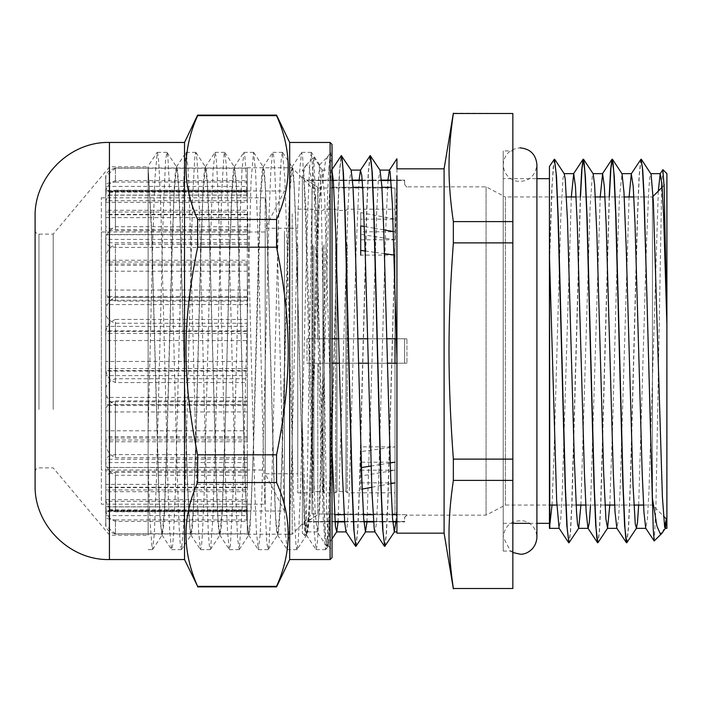 <?xml version="1.0" encoding="UTF-8"?>
<svg xmlns="http://www.w3.org/2000/svg" width="702" height="702" viewBox="0 0 702 702"><rect width="100%" height="100%" fill="white"/><g stroke="black" fill="none" stroke-linecap="round" stroke-linejoin="round"><path stroke-width="0.53" stroke-dasharray="3.51 2.63" d="M328.264 545.858L332.028 549.631L332.028 162.092L327.781 156.634L325.438 161.837L318.84 204.668L317.594 216.725L317.594 211.574L318.48 179.782L319.559 164.838L321.191 194.831L326.614 510.942L328.36 545.831L329.326 532.748L330.677 477.904L332.028 392.295L332.028 152.369L330.423 152.51L328.641 169.998L326.851 214.408L319.717 492.707L317.927 534.845L317.041 545.893L316.146 549.64L314.206 532.169L312.416 487.802L305.273 209.345L302.597 156.098L301.544 152.51L299.754 169.954L297.973 214.329L290.83 492.681L289.048 534.845L287.258 549.64L285.319 532.116L283.529 487.732L276.386 209.328L274.605 167.173L273.71 156.09L272.657 152.51L270.875 169.902L269.085 214.259L261.951 492.664L260.161 534.854L258.38 549.64L256.432 532.037L254.642 487.627L247.508 209.301L245.718 167.164L244.831 156.09L243.936 152.378L241.988 169.849L240.207 214.207L233.064 492.655L230.388 545.884L229.326 549.499L227.545 532.011L225.754 487.6L218.62 209.293L216.839 167.164L215.944 156.098L215.049 152.36L213.11 169.823L211.32 214.18L204.177 492.655L202.395 534.836L201.5 545.893L200.447 549.49L198.657 532.019L196.876 487.627L189.733 209.31L187.952 167.155L186.162 152.36L184.222 169.84L182.441 214.215L175.298 492.664L173.508 534.827L172.613 545.91L171.56 549.49L169.779 532.063L167.989 487.688L160.855 209.328L159.064 167.146L158.178 156.116L157.283 152.36L154.87 178.984L152.624 245.753L148.131 431.791L148.131 167.462L151.606 227.887L158.547 480.256L160.284 519.506L162.013 535.038L171.56 549.49M332.028 549.631L332.028 392.295L329.782 478.773L327.536 535.266L325.93 549.508L325.289 548.516L323.034 515.435L320.788 443.761L314.04 185.811L311.328 152.369L309.538 167.243L307.292 224.271L300.544 490.119L298.297 540.435L297.051 549.49L306.598 535.047L305.528 531.747L304.642 521.481L302.852 482.458L295.717 224.491L293.936 183.24L291.979 166.795L290.777 173.104L289.575 191.479L287.162 258.906L282.353 443.094L280.037 508.704L277.711 535.038L276.649 531.739L275.754 521.489L273.973 482.441L266.83 224.412L265.049 183.178L263.092 166.804L261.89 173.104L260.688 191.479L258.283 258.898L253.466 443.094L251.149 508.696L248.833 535.047L246.867 521.498L245.086 482.441L237.952 224.421L236.162 183.204L234.214 166.813L233.011 173.087L231.8 191.488L229.396 258.906L224.772 443.094L222.28 512.258L221.033 530.221L219.779 535.047L217.98 518.313L216.172 476.149L208.959 215.997L207.151 178.352L206.248 169.138L205.353 166.936L202.983 194.094L200.623 261.864L195.893 443.085L193.392 512.249L192.146 530.221L190.9 535.038L189.092 518.322L187.294 476.175L180.072 215.988L178.264 178.334L177.369 169.147L176.465 166.927L174.096 194.103L171.736 261.872L167.006 443.085L164.601 510.503L163.399 528.922L162.013 535.038M109.626 443.094L109.626 166.813L109.626 443.094M224.579 443.102L222.262 508.722L219.945 535.064L219.042 532.879L218.138 523.745L216.33 486.117L209.108 225.79L207.309 183.626L205.502 166.962L204.273 171.595L203.053 188.952L200.596 255.914L195.7 443.094L193.375 508.783L191.058 535.073L190.154 532.853L187.443 486.021L180.23 225.825L178.422 183.678L176.614 166.962L175.395 171.578L174.166 188.908L171.718 255.853L166.813 443.094L164.487 508.783L161.995 535.196L160.267 522.244L158.529 485.266L151.597 233.608L148.131 168.269L148.131 535.187L148.131 166.084L157.116 152.474M317.594 216.734L311.425 443.102L309.02 510.521L307.818 528.896L306.616 535.196L304.659 518.813L302.878 477.579L295.744 219.55L293.954 180.511L293.067 170.261L292.172 166.83L289.636 194.208L282.546 443.094L280.133 510.521L278.931 528.896L277.729 535.205L275.772 518.769L273.991 477.518L266.857 219.542L265.075 180.511L264.18 170.253L263.285 166.822L260.749 194.164L253.659 443.094L250.052 528.904L248.666 535.064L246.885 518.699L245.103 477.421L237.969 219.515L236.188 180.511L234.407 166.822L231.871 194.129L229.501 261.89L224.772 443.085M317.594 211.583L311.232 443.085L308.915 508.739L306.598 535.047M148.131 168.269L148.131 467.751L149.851 518.278L152.097 549.008L152.624 549.517L154.343 533.266L156.599 474.763L163.347 209.178L165.593 160.442L166.909 152.387L167.839 156.432L170.095 198.069L176.843 461.372L179.089 526.044L180.212 543.55L181.511 549.526L183.591 526.632L185.837 462.416L192.585 198.868L194.831 156.686L195.797 152.387L197.078 160.091L199.333 208.301L206.081 473.78L208.327 532.765L209.284 545.349L210.24 549.64L210.574 549.104L212.829 518.953L215.075 449.403L221.823 189.47L224.07 154.08L224.675 152.378L226.325 164.9L228.571 219.384L235.319 485.459L237.566 538.408L239.285 549.499L242.067 510.275L251.062 181.037L253.562 152.36L255.563 170.814L257.81 231.248L264.557 496.332L266.804 542.927L268.173 549.49L269.059 544.48L271.305 500.64L278.053 236.442L280.3 173.613L281.37 157.774L282.45 152.36L284.801 177.799L287.048 243.831L293.796 506.344L296.042 546.305L297.051 549.49M332.028 144.384L332.028 557.616M289.672 559.547L289.672 142.453M35.1 411.372L35.1 230.265L35.1 411.372M53.203 409.442L53.203 234.117L53.203 409.442M35.1 485.214L35.1 216.786M332.028 162.092L330.589 152.387M148.131 467.751L148.131 431.791M276.57 454.808C292.067 378.027 292.067 323.973 276.57 247.192L197.622 247.192C182.134 323.973 182.134 378.027 197.622 454.808L276.57 454.808L276.57 482.537L197.622 482.537C182.134 517.137 182.134 551.746 197.622 586.346L276.57 586.346C292.067 551.746 292.067 517.137 276.57 482.537M276.57 219.463C292.067 184.863 292.067 150.254 276.57 115.654L197.622 115.654C182.134 150.254 182.134 184.863 197.622 219.463L276.57 219.463L276.57 247.192M197.622 454.808L197.622 482.537M197.622 586.346L197.622 586.89M276.57 586.89L276.57 586.346M276.57 115.654L276.57 115.11M197.622 115.11L197.622 115.654M184.529 559.547L184.529 142.453M197.622 219.463L197.622 247.192M666.365 518.962L666.9 516.023L666.9 519.489L666.9 324.754M644.138 196.946L652.456 196.946L652.456 505.054L652.456 196.946L653.088 196.323M662.17 187.232L666.9 182.511M404.633 184.529L406.941 187.294L404.633 184.529L406.941 187.294L406.941 186.837L486.082 186.837L505.343 196.946L505.343 505.054L505.343 196.946L557.291 196.946M557.485 196.946L566.461 196.946M576.096 196.946L586.17 196.946M586.363 196.946L595.349 196.946M604.975 196.946L615.057 196.946M615.25 196.946L624.236 196.946M633.862 196.946L643.945 196.946M666.654 519.252L666.9 173.648M396.928 168.831L396.928 484.889M302.378 453.632L304.607 532.827L305.177 535.819L305.967 527.07L307.336 479.106L311.425 224.543L312.785 170.489L313.768 157.45L315.567 200.474L309.055 166.269L306.221 165.014L305.721 165.646L302.378 176.149L302.378 533.169L302.378 424.587L305.028 502.729L306.353 524.464L307.845 531.774L309.635 515.751L311.416 475.236L318.55 221.867L320.331 183.52L322.113 170.095L324.728 198.578L332.028 451.123M662.855 169.726L661.854 182.941M661.679 187.732L655.975 504.536L654.264 540.988M662.434 532.634L664.592 526.921M338.092 521.902L347.771 212.838L349.385 181.107L351.175 170.235M366.979 521.902L376.658 212.838L378.273 181.125L380.054 170.226M395.867 521.902L396.928 503.755M315.567 195.384L324.157 509.652L325.596 536.933L327.185 546.244L328.957 529.352L330.73 486.205L337.829 213.759L339.601 171.542L341.374 155.704M356.081 546.244L357.853 529.22L359.626 486.021L366.716 213.627L368.489 171.472L370.261 155.677M384.959 546.217L386.46 533.696L387.952 502.035L396.928 179.809M315.567 200.465L323.894 507.844L325.289 535.38L326.834 546.367L327.729 542.681L328.615 531.818L330.405 490.382L337.539 216.716L339.32 173.017L341.111 155.774M355.809 546.314L357.581 530.519L359.354 488.338L366.453 215.883L368.225 172.701L369.998 155.747M384.696 546.296L386.223 534.301L387.758 502.176L396.928 176.018M641.093 159.257L639.329 174.956L637.556 216.497L630.466 483.678L628.694 525.991L626.93 542.655M609.38 196.946L600.877 503.255L599.464 531.449L598.043 542.655M580.501 196.946L571.998 503.29L570.577 531.475L569.155 542.681M554.457 159.257L553.202 167.322L551.947 189.066L549.438 266.058L549.438 166.707L549.438 255.677M640.838 159.345L639.066 176.062L637.302 218.366L630.221 485.38L628.448 526.948L626.675 542.751M609.196 196.946L600.631 504.598L599.21 532.353L597.779 542.743M580.308 196.946L571.735 504.87L570.314 532.502L568.883 542.743M554.185 159.328L551.807 187.838L549.438 258.933M552.018 505.054L553.957 455.765L560.731 218.655L562.986 178.598L564.259 173.798M580.905 505.054L590.101 207.037L592.356 175.184L593.146 173.789M609.792 505.054L612.688 423.718L617.207 256.739L619.462 196.999L622.025 173.771M638.671 505.054L646.568 241.549L648.832 188.645L649.78 177.457L650.921 173.78M549.438 528.79L549.438 528.185M549.438 178.659L549.438 266.058M302.378 176.149L302.378 424.587M387.978 180.098L385.573 232.564L378.764 476.728L376.491 523.385L374.886 531.765M359.091 180.098L356.054 252.571L349.236 493.471L346.972 529.317L346.007 531.765M332.028 170.454L331.563 170.226L331.072 171.999L328.799 205.879L321.99 445.735L319.717 507.493L317.304 531.923L315.18 512.943L312.908 455.335L306.09 213.031L303.826 174.035L302.86 170.103L302.378 171.095M396.928 533.169L396.928 484.88M658.309 191.102L649.017 489.627L647.463 518.374L645.743 528.211M629.097 196.946L620.05 491.549L618.541 518.892L616.856 528.229M600.21 196.946L590.531 505.054M571.323 196.946L562.284 491.567L560.775 518.91L559.082 528.202M332.028 180.537L307.002 180.537L317.787 187.294L307.002 180.098L404.633 180.537L404.633 184.977L404.633 180.098L391.084 180.537M396.928 363.224L307.002 363.224L307.002 338.776L406.941 338.776L406.941 363.224L406.941 338.776L404.633 338.776L404.633 363.224L404.633 338.776L404.633 363.224L406.941 363.224L404.633 363.224L404.633 338.776L406.941 338.776L396.419 338.776M334.538 514.706L406.941 514.706L404.633 517.471L406.941 514.706L396.928 514.706M334.986 521.463L307.002 521.902L317.787 514.706L307.002 521.463L404.633 521.463L404.633 517.023L404.633 521.902L396.928 521.463M332.028 338.776L307.002 338.776L307.002 363.224L404.633 363.224L332.028 363.224M307.002 338.776L404.633 338.776L307.002 338.776M386.793 338.776L377.29 338.776M377.097 338.776L367.541 338.776M357.906 338.776L348.403 338.776M348.21 338.776L338.654 338.776M339.277 363.224L348.789 363.224M348.973 363.224L358.529 363.224M368.164 363.224L377.667 363.224M377.86 363.224L387.416 363.224M333.318 180.537L343.62 180.537M343.813 180.537L352.571 180.537M362.197 180.537L372.508 180.537M372.701 180.537L381.458 180.537M391.532 187.294L332.028 187.294M333.766 187.294L343.927 187.294M344.12 187.294L353.018 187.294M362.653 187.294L372.815 187.294M373.008 187.294L381.906 187.294M392.304 514.706L382.142 514.706M381.949 514.706L373.052 514.706M363.417 514.706L353.255 514.706M353.062 514.706L344.164 514.706M344.612 521.463L353.369 521.463M353.562 521.463L363.873 521.463M373.499 521.463L382.257 521.463M382.45 521.463L392.751 521.463M486.082 186.837L486.082 515.163L486.082 186.837M317.787 187.294L317.787 338.776L317.787 187.294M317.787 363.224L317.787 514.706L317.787 363.224M453.352 480.387C447.543 520.673 447.543 548.209 453.352 588.495L512.846 588.495L512.846 480.387L453.352 480.387L453.352 459.117L512.846 459.117L512.846 242.883L453.352 242.883C447.543 323.464 447.543 378.536 453.352 459.117M453.352 113.505C447.543 153.791 447.543 181.327 453.352 221.613L512.846 221.613L512.846 113.505L453.352 113.189M512.846 480.387L512.846 459.117M512.846 242.883L512.846 221.613M512.846 150.93L512.846 551.07L512.846 150.93L503.22 150.93L503.22 551.07L503.22 150.93M453.352 221.613L453.352 242.883M444.103 533.169L444.103 168.831M302.378 177.211L302.378 524.789L302.378 177.211L307.002 180.098L332.028 180.098M503.22 178.659L503.22 523.341L503.22 178.659L536.916 178.659M265.216 470.007L265.216 231.993L265.216 470.007L101.342 470.007L101.342 231.993L101.342 470.007M265.216 504.185L265.216 197.815L265.216 504.185L101.342 504.185L101.342 197.815L101.342 504.185M105.774 340.54L105.774 365.347C104.984 373.604 108.187 379.343 115.4 382.564L247.306 382.564L247.306 340.54L105.774 340.54L105.774 326.395L247.306 326.395L247.306 404.571L115.4 404.571C108.266 401.474 105.054 395.752 105.774 387.407L105.774 438.987C104.984 447.99 108.187 454.238 115.4 457.748L115.4 404.571M247.306 340.54L247.306 326.395M105.774 271.191L105.774 288.864C104.984 294.743 108.187 298.833 115.4 301.132L247.306 301.132L247.306 271.191L105.774 271.191L105.774 260.223L247.306 260.223L247.306 323.245L115.4 323.245C108.266 320.884 105.054 316.514 105.774 310.152L105.774 365.347M247.306 271.191L247.306 260.223M247.306 371.104L105.774 371.104L105.774 397.437L247.306 397.437L247.306 475.289L115.4 475.289C108.266 472.069 105.054 466.119 105.774 457.441L105.774 495.208C104.984 503.158 108.187 508.687 115.4 511.793L115.4 475.289M247.306 437.995L105.774 437.995L105.774 459.275L247.306 459.275L247.306 521.393L115.4 521.393C108.266 518.69 105.054 513.688 105.774 506.405L105.774 522.858C104.984 528.194 108.187 531.905 115.4 533.985L115.4 521.393M247.306 487.653L105.774 487.653L105.774 499.675L247.306 499.675L247.306 533.748L115.4 533.748L105.87 525.93L105.774 516.47C104.984 518.129 108.187 519.287 115.4 519.936L115.4 533.748M247.306 510.249L105.774 510.249L105.774 511.021L247.306 510.626L247.306 501.298L247.306 509.898L115.4 509.898C108.266 509.626 105.054 509.117 105.774 508.38L105.774 477.316C104.984 474.973 108.187 473.341 115.4 472.428L115.4 509.898M247.306 501.298L105.774 501.298L105.774 489.961L247.306 489.961L247.306 454.589L115.4 454.589C108.266 455.747 105.054 457.888 105.774 461.003L105.774 413.136C104.984 407.257 108.187 403.167 115.4 400.868L115.4 454.589M247.306 462.583L105.774 462.583L105.774 441.777L247.306 441.777L247.306 378.755L115.4 378.755C108.266 381.116 105.054 385.486 105.774 391.848L105.774 336.653C104.984 328.396 108.187 322.657 115.4 319.436L115.4 378.755M247.306 401.763L105.774 401.763L105.774 375.605L247.306 375.605L247.306 297.429L115.4 297.429C108.266 300.526 105.054 306.248 105.774 314.593L105.774 263.013C104.984 254.01 108.187 247.762 115.4 244.252L115.4 297.429M247.306 330.896L105.774 330.896L105.774 304.563L247.306 304.563L247.306 226.711L115.4 226.711C108.266 229.931 105.054 235.881 105.774 244.559L105.774 206.792C104.984 198.841 108.187 193.313 115.4 190.207L115.4 226.711M247.306 264.005L105.774 264.005L105.774 242.725L247.306 242.725L247.306 180.607L115.4 180.607C108.266 183.31 105.054 188.311 105.774 195.595L105.774 179.142C104.984 173.806 108.187 170.095 115.4 168.015L115.4 180.607M284.468 231.169L284.468 511.021L284.468 231.169M247.306 214.347L105.774 214.347L105.774 202.325L247.306 202.325L247.306 168.252L115.4 168.252L105.87 176.07L105.774 185.53C104.984 183.871 108.187 182.713 115.4 182.064L115.4 168.252M247.306 191.751L105.774 191.751L105.774 190.979L247.306 191.374L247.306 200.702L247.306 192.102L115.4 192.102C108.266 192.374 105.054 192.883 105.774 193.62L105.774 195.112L247.306 195.112M247.306 200.702L105.774 200.702L105.774 212.039L247.306 212.039L247.306 247.411L115.4 247.411C108.266 246.253 105.054 244.112 105.774 240.997L105.774 288.864M247.306 239.417L105.774 239.417L105.774 260.223M247.306 300.237L105.774 300.237L105.774 326.395M105.774 240.997L105.774 234.705L247.306 234.705M105.774 239.417L105.774 234.705M115.4 182.064L247.306 182.064L247.306 190.523L105.774 190.523L105.774 191.374M247.306 190.523L247.306 191.374M105.774 190.523L105.774 185.53M115.4 168.015L247.306 168.015L247.306 195.174L105.774 195.174L105.774 202.325M247.306 195.174L247.306 202.325M105.774 195.174L105.774 179.142M115.4 190.207L247.306 190.207L247.306 230.695L105.774 230.695L105.774 242.725M247.306 230.695L247.306 242.725M105.774 230.695L105.774 206.792M115.4 244.252L247.306 244.252L247.306 290.04L105.774 290.04L105.774 304.563M247.306 290.04L247.306 304.563M105.774 290.04L105.774 263.013M115.4 319.436L247.306 319.436L247.306 361.46L105.774 361.46L105.774 375.605M247.306 361.46L247.306 375.605M105.774 361.46L105.774 336.653M115.4 400.868L247.306 400.868L247.306 430.809L105.774 430.809L105.774 441.777M247.306 430.809L247.306 441.777M105.774 430.809L105.774 413.136M115.4 472.428L247.306 472.428L247.306 484.354L105.774 484.354L105.774 489.961M247.306 484.354L247.306 489.961M105.774 484.354L105.774 477.316M115.4 519.936L247.306 519.936L247.306 511.477L105.774 511.477L105.774 510.626M247.306 511.477L247.306 510.626M105.774 511.477L105.774 516.47M115.4 533.985L247.306 533.985L247.306 506.826L105.774 506.826L105.774 499.675M247.306 506.826L247.306 499.675M105.774 506.826L105.774 522.858M115.4 511.793L247.306 511.793L247.306 471.305L105.774 471.305L105.774 459.275M247.306 471.305L247.306 459.275M105.774 471.305L105.774 495.208M115.4 457.748L247.306 457.748L247.306 411.96L105.774 411.96L105.774 397.437M247.306 411.96L247.306 397.437M105.774 411.96L105.774 438.987M105.774 217.646L105.774 224.684C104.984 227.027 108.187 228.659 115.4 229.572L247.306 229.572L247.306 217.646L105.774 217.646L105.774 212.039M247.306 217.646L247.306 212.039M105.774 300.237L105.774 296.428L105.774 297.332L247.306 297.332M105.774 310.152L105.774 297.332M105.774 371.104L105.774 368.576L105.774 370.586L247.306 370.586M105.774 387.407L105.774 370.586M105.774 437.995L105.774 439.97L247.306 439.97M105.774 457.441L105.774 439.97M105.774 487.653L105.774 491.725L247.306 491.725M105.774 506.405L105.774 491.725M105.774 510.249L105.774 515.61L247.306 515.61M105.774 524.578L105.774 515.61M105.774 501.298L105.774 506.888L247.306 506.888M105.774 508.38L105.774 506.888M105.774 462.583L105.774 467.488L247.306 467.295M105.774 461.003L105.774 467.295M105.774 401.763L105.774 405.572L105.774 404.668L247.306 404.668M105.774 391.848L105.774 404.668M105.774 330.896L105.774 333.424L105.774 331.414L247.306 331.414M105.774 314.593L105.774 331.414M105.774 264.005L105.774 262.03L247.306 262.03M105.774 244.559L105.774 262.03M105.774 214.347L105.774 210.275L247.306 210.275M105.774 195.595L105.774 210.275M105.774 191.751L105.774 186.39L247.306 186.39M105.774 200.702L105.774 195.112M105.774 193.62L105.774 224.684M292.172 213.794L292.172 534.222L292.172 213.794M247.306 190.207L247.306 180.607M247.306 182.064L247.306 192.102M247.306 229.572L247.306 247.411M247.306 301.132L247.306 323.245M247.306 382.564L247.306 404.571M247.306 457.748L247.306 475.289M247.306 511.793L247.306 521.393M247.306 519.936L247.306 509.898M247.306 472.428L247.306 454.589M247.306 400.868L247.306 378.755M247.306 319.436L247.306 297.429M247.306 244.252L247.306 226.711M105.774 177.422L105.774 186.39M361.442 467.576L360.723 467.69L360.723 462.17L360.723 489.382L362.214 489.101M390.172 462.951L380.423 464.522M380.23 464.548L371.016 466.031M394.998 363.224L394.998 462.17L360.723 462.17M365.154 251L374.947 252.36M375.14 252.387L384.494 253.685M394.164 255.028L360.723 255.142L360.723 225.877M394.998 462.17L394.998 514.004L394.998 446.858L360.723 446.858L360.723 451.614L394.998 446.858L394.998 239.83L360.723 234.31L360.723 239.83L360.723 212.618L394.998 219.156L360.723 219.156M247.306 167.778L292.172 167.778L312.004 187.996L312.004 514.004L312.004 187.996L394.998 187.996L394.998 239.83L360.723 239.83M394.998 187.996L394.998 231.792L393.418 231.52M383.731 229.844L374.447 228.247M374.254 228.211L364.364 226.5M394.998 338.776L394.998 231.792L360.723 231.792M360.723 470.208L394.998 470.208L360.723 476.123L360.723 446.858M371.77 487.276L380.87 485.538M381.063 485.503L390.891 483.625M394.998 482.844L360.723 482.844M360.723 234.31L360.723 212.618M360.723 476.123L360.723 451.614M360.723 467.69L360.723 489.382M335.688 244.796L335.688 492.822L335.688 244.796M324.14 244.796L324.14 492.822L324.14 244.796M312.583 244.796L312.583 492.822L312.583 244.796M297.753 244.796L297.753 492.822L297.753 244.796M394.998 244.796L394.998 492.822L394.998 244.796M347.244 244.796L347.244 492.822L347.244 244.796M297.753 259.073L297.753 473.762L297.753 259.073M265.216 259.073L265.216 473.762L265.216 259.073M330.107 559.547L330.107 142.453M38.952 409.442L38.952 234.117L38.952 409.442M109.433 559.547L109.433 142.453M115.4 301.132L115.4 247.411M115.4 229.572L115.4 192.102M115.4 382.564L115.4 323.245M322.885 245.735L322.885 491.576L322.885 245.735M313.838 245.735L313.838 491.576L313.838 245.735M345.989 245.735L345.989 491.576L345.989 245.735M336.942 245.735L336.942 491.576L336.942 245.735M319.568 164.838L327.781 156.625M35.1 471.735C35.346 469.375 36.636 468.094 38.952 467.883L53.203 467.883L109.626 535.187L148.131 535.187M35.1 230.265C35.346 232.625 36.636 233.906 38.952 234.117L53.203 234.117L109.626 166.813L148.131 166.813M319.664 164.865L311.495 152.492M328.36 545.831L325.93 549.508M152.624 549.517L162.171 535.064M167.076 152.51L176.614 166.962M181.511 549.526L191.058 535.073M195.955 152.51L205.502 166.962M210.398 549.517L219.945 535.064M224.833 152.501L234.38 166.953M239.285 549.499L248.833 535.047M253.72 152.483L263.268 166.936M268.173 549.49L277.711 535.038M282.608 152.474L292.155 166.927M327.29 157.257L330.423 152.51M306.441 535.064L315.988 549.517M291.997 166.962L301.544 152.51M277.553 535.073L287.1 549.526M263.118 166.962L272.657 152.51M248.666 535.064L258.213 549.517M234.231 166.953L243.778 152.501M219.779 535.047L229.326 549.499M205.353 166.936L214.891 152.483M190.9 535.038L200.447 549.49M176.465 166.927L186.012 152.474M148.131 549.631L152.466 549.631M171.727 549.631L181.353 549.631M200.605 549.631L210.24 549.631M229.493 549.631L239.119 549.631M258.38 549.631L268.006 549.631M287.258 549.631L296.893 549.631M316.146 549.631L325.772 549.631M157.283 152.369L166.909 152.369M186.162 152.369L195.797 152.369M215.049 152.369L224.675 152.369M243.936 152.369L253.562 152.369M272.824 152.369L282.45 152.369M301.702 152.369L311.328 152.369M643.541 505.054L652.456 505.054L663.451 516.049M404.633 517.471L406.941 515.163L486.082 515.163L505.343 505.054L549.438 505.054M556.888 505.054L565.865 505.054M566.058 505.054L576.14 505.054M585.766 505.054L594.752 505.054M594.945 505.054L605.027 505.054M614.654 505.054L623.63 505.054M623.824 505.054L633.906 505.054M302.378 533.169L305.072 535.854M306.212 165.005L313.768 157.45M307.845 531.774L305.168 535.819M322.297 170.226L313.873 157.467M332.028 538.908L327.185 546.244M326.676 546.244L317.128 531.791M332.028 169.515L331.563 170.226M305.721 165.646L302.685 170.244M307.669 531.914L317.304 531.914M302.378 170.086L302.86 170.086M322.113 170.086L331.748 170.086M333.283 180.098L343.603 180.098M343.796 180.098L352.536 180.098M362.162 180.098L372.49 180.098M372.674 180.098L381.423 180.098M391.049 180.098L404.633 180.098M302.378 524.789L307.002 521.902L335.021 521.902M344.647 521.902L353.396 521.902M353.589 521.902L363.908 521.902M373.534 521.902L382.274 521.902M382.467 521.902L392.787 521.902M396.928 521.902L404.633 521.902M503.22 551.07L512.846 551.07M503.22 523.341L512.846 523.341M529.501 523.341L536.916 523.341M101.342 231.993L265.216 231.993M101.342 197.815L265.216 197.815M512.846 552.527L510.6 551.237L503.22 537.302L503.22 164.698L503.22 537.302C504.633 525.508 511.46 520.024 523.718 520.858C531.949 523.262 536.354 528.746 536.916 537.302L536.916 164.698C535.161 176.746 528.36 182.23 516.523 181.169C508.23 178.791 503.799 173.297 503.22 164.698C504.22 154.458 509.836 148.842 520.068 147.85M105.774 511.021L284.468 511.021L265.216 473.762L297.753 473.762M105.774 190.979L284.468 190.979L265.216 228.238L297.753 228.238M247.306 191.514L105.774 191.514M247.306 510.486L105.774 510.486M247.306 234.512L105.774 234.512M247.306 296.428L105.774 296.428M247.306 368.576L105.774 368.576M247.306 436.679L105.774 436.679M247.306 487.232L105.774 487.232M247.306 510.231L105.774 510.231M247.306 467.488L105.774 467.488M247.306 405.572L105.774 405.572M247.306 333.424L105.774 333.424M247.306 265.321L105.774 265.321M247.306 214.768L105.774 214.768M247.306 191.769L105.774 191.769M247.306 534.222L292.172 534.222L312.004 514.004L394.998 514.004M105.862 525.93L105.774 524.596M105.862 176.07L105.774 177.404M297.753 492.822L312.583 492.822L313.838 491.576L322.885 491.576L324.14 492.822L335.688 492.822L336.942 491.576L345.989 491.576L347.244 492.822L394.998 492.822M297.753 209.178L312.583 209.178L313.838 210.424L322.885 210.424L324.14 209.178L335.688 209.178L336.942 210.424L345.989 210.424L347.244 209.178L394.998 209.178"/><path stroke-width="1.05" d="M332.028 557.616L332.028 144.384L330.107 142.453L330.107 559.547L332.028 557.616M330.107 142.453L289.672 142.453L289.672 559.547L330.107 559.547M332.028 152.369L332.028 162.092M109.433 559.547L109.433 142.453C69.717 141.427 34.073 177.062 35.1 216.786L35.1 485.214C34.073 524.938 69.717 560.573 109.433 559.547L184.529 559.547L197.622 586.346C182.134 551.746 182.134 517.137 197.622 482.537L276.57 482.537C292.067 517.137 292.067 551.746 276.57 586.346L197.622 586.346M276.57 115.654C292.067 150.254 292.067 184.863 276.57 219.463L197.622 219.463C182.134 184.863 182.134 150.254 197.622 115.654L276.57 115.654L276.57 115.11L197.622 115.11L197.622 115.654M276.57 247.192C292.067 323.973 292.067 378.027 276.57 454.808L197.622 454.808C182.134 378.027 182.134 323.973 197.622 247.192L276.57 247.192L276.57 219.463M276.57 454.808L276.57 482.537M197.622 482.537L197.622 454.808M276.57 586.346L276.57 586.89L197.622 586.89M197.622 247.192L197.622 219.463M109.433 142.453L184.529 142.453L184.529 559.547M662.986 169.735L666.9 173.648L666.9 528.352L666.9 324.754L664.171 187.724L662.855 169.726L660.178 173.771L658.309 191.102M653.088 196.323L662.17 187.232M566.461 196.946L576.096 196.946M595.349 196.946L604.975 196.946M624.236 196.946L633.862 196.946M396.928 358.573L392.383 204.247L390.11 171.621L389.338 170.226L396.928 158.74L396.928 168.831L444.103 168.831L444.103 533.169L396.928 533.169L396.928 176.009M661.854 182.941L661.679 187.732M661.828 533.423L654.159 540.961L653.237 529.159L652.456 498.543L656.905 526.052L660.257 533.766L662.434 532.634M664.592 526.921L666.365 518.962M332.028 451.123L335.424 526.456L336.732 531.791L338.092 521.902M341.374 155.704L351.175 170.235L352.966 186.311L354.747 226.843L361.872 480.15L363.662 518.488L365.444 531.923L366.979 521.902M370.261 155.677L380.054 170.226L381.844 186.223L383.625 226.737L390.76 480.133L392.541 518.471L394.331 531.905L395.867 521.902M341.637 155.783L343.418 172.964L345.2 216.628L352.343 490.365L354.124 531.826L355.914 546.367L365.619 531.791M370.516 155.774L372.297 172.867L374.087 216.514L381.221 490.338L383.011 531.818L384.793 546.34L394.506 531.765M331.563 170.226L341.277 155.651L342.172 159.328L343.059 170.174L344.849 211.653L351.983 485.451L353.773 529.097L355.809 546.314M384.433 546.217L374.886 531.765L374.219 528.825L371.946 491.76L365.137 250.263L362.864 191.049L361.749 175.421L360.451 170.2L370.156 155.625L371.946 170.174L373.727 211.618L380.87 485.301L382.651 528.992L384.696 546.296M652.456 498.543L644.146 197.139L642.76 170.095L641.093 159.257M612.477 159.319L622.025 173.771L623.981 192.357L626.237 248.561L633.02 485.222L635.275 524.052L636.468 528.202L626.763 542.778L625.868 539.206L624.973 528.509L623.192 487.829L616.049 219.042L614.268 176.158L612.319 159.196L610.854 168.901L609.38 196.946M583.599 159.336L593.146 173.789L594.612 184.942L596.875 233.985L603.65 472.376L605.905 519.032L607.59 528.202L597.876 542.786L596.981 539.189L596.086 528.527L594.304 487.82L587.162 219.042L585.38 176.167L583.432 159.214L581.967 168.901L580.501 196.946M554.72 159.354L564.259 173.798L565.25 179.335L567.506 220.691L574.289 458.187L576.544 512.179L577.535 524.245L578.702 528.229L568.989 542.804L567.207 528.536L565.426 487.846L558.283 219.147L556.502 176.255L554.457 159.257M652.456 503.527L646.735 289.645L643.874 195.209L642.444 168.41L641.005 159.222L631.291 173.798L629.097 196.946M626.675 542.751L624.613 525.816L622.832 482.915L615.698 214.171L613.908 173.491L613.013 162.794L611.96 159.345L610.573 169.981L609.196 196.946M597.779 542.743L595.726 525.693L593.945 482.765L586.811 214.136L585.02 173.473L584.134 162.811L583.081 159.319L581.695 169.981L580.308 196.946M568.883 542.743L566.847 525.754L565.057 482.871L557.923 214.154L556.142 173.464L554.352 159.205L549.438 166.514L549.438 528.185L552.018 505.054M578.702 528.229L580.905 505.054M607.59 528.202L609.792 505.054M636.468 528.202L637.53 521.919L638.671 505.054M641.374 159.328L651.087 174.157L653.343 201.518L662.381 496.612L664.645 527.167L665.356 528.211L666.654 519.252M536.916 178.659L549.438 178.659L549.815 528.211M389.338 170.226L387.978 180.098M360.451 170.2L359.091 180.098M355.554 546.217L346.007 531.765L344.7 522.525L342.427 474.727L335.617 230.493L333.345 180.914L332.028 170.454M666.9 324.754L663.627 216.646L661.995 184.74L660.178 173.771M654.167 540.961L645.743 528.211L643.962 512.486L642.172 472.744L635.047 224.386L633.257 186.82L631.291 173.798M626.403 542.681L616.856 528.229L615.075 512.46L613.294 472.7L606.159 224.377L604.378 186.837L602.597 173.657L600.21 196.946M590.531 505.054L589.338 522.428L588.153 528.343M597.507 542.664L587.969 528.211L586.188 512.346L584.397 472.56L577.272 224.35L575.491 186.82L573.709 173.64L571.323 196.946M568.629 542.646L559.082 528.202L556.668 500.859L549.438 255.677M396.419 338.776L386.793 338.776M367.541 338.776L357.906 338.776M338.654 338.776L332.028 338.776M332.028 363.224L339.277 363.224M358.529 363.224L368.164 363.224M387.416 363.224L396.928 363.224M332.028 180.537L333.318 180.537M352.571 180.537L362.197 180.537M381.458 180.537L391.084 180.537M332.028 187.294L333.766 187.294M353.018 187.294L362.653 187.294M381.906 187.294L391.532 187.294M396.928 514.706L392.304 514.706M373.052 514.706L363.417 514.706M344.164 514.706L334.538 514.706M334.986 521.463L344.612 521.463M363.873 521.463L373.499 521.463M392.751 521.463L396.928 521.463M453.352 459.117C447.543 378.536 447.543 323.464 453.352 242.883L512.846 242.883L512.846 459.117L453.352 459.117L453.352 480.387L512.846 480.387L512.846 588.495L453.352 588.495C447.543 548.209 447.543 520.673 453.352 480.387M453.352 221.613C447.543 181.327 447.543 153.791 453.352 113.505L512.846 113.505L512.846 221.613L453.352 221.613L453.352 242.883M512.846 459.117L512.846 480.387M512.846 588.495L453.352 588.495M453.352 113.505L512.846 113.505M512.846 221.613L512.846 242.883M394.998 462.17L390.172 462.951M371.016 466.031L361.442 467.576M360.723 255.142L360.723 250.386L365.154 251M384.494 253.685L394.164 255.028M393.418 231.52L383.731 229.844M364.364 226.5L360.723 225.877L360.723 250.386M362.214 489.101L371.77 487.276M390.891 483.625L394.998 482.844M394.998 338.776L394.998 363.224M184.529 142.453L197.622 115.11M289.672 142.453L276.57 115.11M289.672 559.547L276.57 586.89M663.451 516.049L666.9 519.489M549.438 505.054L556.888 505.054M576.14 505.054L585.766 505.054M605.027 505.054L614.654 505.054M633.906 505.054L643.541 505.054M336.732 531.791L332.028 538.908M662.328 532.783L665.356 528.211M336.556 531.914L346.104 531.914M365.444 531.914L374.982 531.914M394.331 531.914L396.928 531.914M351.079 170.086L360.626 170.086M379.966 170.086L389.513 170.086M611.96 159.345L602.413 173.798M583.081 159.319L573.534 173.771M549.64 528.352L559.187 528.352M578.518 528.352L588.057 528.352M607.405 528.352L616.935 528.352M636.293 528.352L645.831 528.352M665.18 528.352L666.9 528.352M564.162 173.648L573.709 173.648M593.05 173.648L602.597 173.648M621.946 173.648L631.475 173.648M650.833 173.648L660.363 173.648M332.028 180.098L333.283 180.098M352.536 180.098L362.162 180.098M381.423 180.098L391.049 180.098M335.021 521.902L344.647 521.902M363.908 521.902L373.534 521.902M392.787 521.902L396.928 521.902M444.103 533.169L453.352 588.811M444.103 168.831L453.352 113.189M512.846 523.341L529.501 523.341M536.916 523.341L549.438 523.341M512.846 552.527L520.068 554.15C525.254 554.913 536.179 549.956 536.916 537.302L536.916 164.698C535.924 154.458 530.308 148.842 520.068 147.85"/></g></svg>
